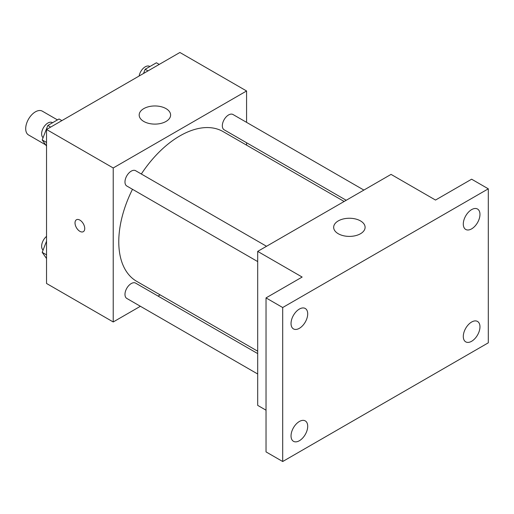 <?xml version="1.0" encoding="UTF-8"?>
<svg xmlns="http://www.w3.org/2000/svg" width="514" height="514" viewBox="0 0 514 514"><rect width="100%" height="100%" fill="white"/><g stroke="black" fill="none" stroke-linecap="round" stroke-linejoin="round"><path stroke-width="0.77" d="M57.452 119.897L42.302 111.152A13.749 7.941 120 0 0 31.701 114.834A13.749 7.941 120 0 0 25.7 128.673A13.749 7.941 120 0 0 28.546 134.97L45.65 144.839M140.393 306.28L113.221 321.97L46.536 283.471L46.536 129.477L179.9 52.479L246.579 90.978L246.579 122.358M160.137 294.875L158.061 296.077M132.49 189.3A86.442 49.909 120 0 0 118.773 241.76A86.442 49.909 120 0 0 136.679 281.331L257.694 351.203M344.136 201.475L223.121 131.61A86.442 49.909 120 0 0 141.324 173.995M246.579 142.751L246.579 145.154M113.221 321.97L113.221 167.975L246.579 90.978M363.88 190.077L232.996 114.513A8.834 5.101 120 0 0 226.186 116.877A8.834 5.101 120 0 0 222.331 125.763A8.834 5.101 120 0 0 224.162 129.811L346.218 200.28M257.694 353.6L135.638 283.13A8.834 5.101 120 0 0 128.834 285.501A8.834 5.101 120 0 0 124.979 294.387A8.834 5.101 120 0 0 126.804 298.435L257.694 373.999M257.694 261.581L126.804 186.017A8.834 5.101 -60 0 1 126.804 175.82A8.834 5.101 -60 0 1 135.638 170.719L266.528 246.283M113.221 167.975L46.536 129.477M143.779 121.452A15.716 9.072 180 0 1 139.178 115.04A15.716 9.072 180 0 1 154.894 105.961A15.716 9.072 180 0 1 170.609 115.04A15.716 9.072 180 0 1 160.908 123.418A15.716 9.072 180 0 1 143.779 121.452M84.739 228.524A6.875 3.971 60 0 1 83.319 231.673A6.875 3.971 60 0 1 76.438 227.708A6.875 3.971 60 0 1 76.438 219.767A6.875 3.971 60 0 1 81.739 221.605A6.875 3.971 60 0 1 84.739 228.524M83.319 231.673A6.875 3.971 60 0 1 76.445 227.702A6.875 3.971 60 0 1 76.445 219.767M266.027 410.191L257.694 405.379L257.694 251.385L391.058 174.387L435.512 200.055L471.627 179.2L488.3 188.824L488.3 342.819L282.7 461.521L266.027 451.896L266.027 297.902L302.148 277.052L257.694 251.385M282.7 461.521L282.7 307.526L266.027 297.902M282.7 307.526L488.3 188.824M338.27 233.742A15.716 9.072 180 0 1 333.663 227.323A15.716 9.072 180 0 1 349.379 218.251A15.716 9.072 180 0 1 365.101 227.323A15.716 9.072 180 0 1 355.399 235.708A15.716 9.072 180 0 1 338.27 233.742M471.627 228.865A11.79 6.804 -60 0 1 465.735 229.45A11.79 6.804 -60 0 1 463.93 220.005A11.79 6.804 -60 0 1 471.627 209.616A11.79 6.804 -60 0 1 477.525 209.031A11.79 6.804 -60 0 1 479.331 218.476A11.79 6.804 -60 0 1 471.627 228.865M299.373 328.317A11.79 6.804 -60 0 1 293.475 328.902A11.79 6.804 -60 0 1 291.669 319.457A11.79 6.804 -60 0 1 299.373 309.068A11.79 6.804 -60 0 1 305.265 308.484A11.79 6.804 -60 0 1 307.07 317.928A11.79 6.804 -60 0 1 299.373 328.317M299.373 440.729A11.79 6.804 -60 0 1 293.475 441.314A11.79 6.804 -60 0 1 291.669 431.869A11.79 6.804 -60 0 1 299.373 421.486A11.79 6.804 -60 0 1 305.265 420.902A11.79 6.804 -60 0 1 307.07 430.346A11.79 6.804 -60 0 1 299.373 440.729M471.627 341.277A11.79 6.804 -60 0 1 465.735 341.861A11.79 6.804 -60 0 1 463.93 332.417A11.79 6.804 -60 0 1 471.627 322.027A11.79 6.804 -60 0 1 477.525 321.449A11.79 6.804 -60 0 1 479.331 330.894A11.79 6.804 -60 0 1 471.627 341.277M46.536 146.105L42.199 139.936L47.815 125.467L59.046 118.985L61.879 120.617M46.536 142.442L42.199 139.936M50.648 127.099L47.815 125.467M52.537 122.737L52.287 122.595A8.834 5.101 120 0 0 45.483 124.96A8.834 5.101 120 0 0 41.628 133.852A8.834 5.101 120 0 0 43.086 137.643M143.535 73.476L145.166 69.261L156.397 62.779L159.231 64.411M148 70.893L145.166 69.261M149.889 66.531L149.645 66.39A8.834 5.101 120 0 0 143.47 68.131A8.834 5.101 120 0 0 139.127 76.021M46.536 258.523L42.199 252.348L46.536 241.169M46.536 254.854L42.199 252.348M46.536 236.382A8.834 5.101 120 0 0 41.628 246.264A8.834 5.101 120 0 0 43.086 250.061"/></g></svg>
